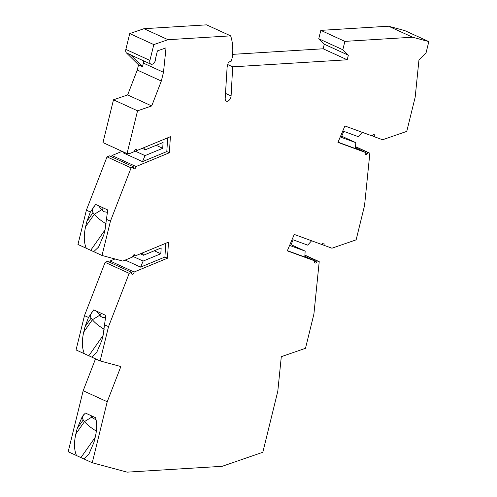 <?xml version="1.0" encoding="UTF-8"?>
<svg xmlns="http://www.w3.org/2000/svg" width="497" height="497" viewBox="0 0 497 497"><rect width="100%" height="100%" fill="white"/><g stroke="black" fill="none" stroke-linecap="round" stroke-linejoin="round"><path stroke-width="0.75" d="M165.774 243.288L164.905 257.048L167.464 258.216L134.128 272.008A1.895 1.131 -65.4 0 1 133.364 273.785A1.895 1.131 -65.4 0 1 132.053 274.263A1.895 1.131 -65.4 0 1 131.556 273.443L131.624 272.337L129.183 273.35L108.532 326.635L100.108 360.934L120.864 366.544L107.228 401.744L92.243 462.757L127.133 472.15L222.165 466.31L262.814 452.27L277.798 391.257L281.302 356.678L305.487 348.31L313.911 314.011L319.217 261.664L317.198 260.925L316.719 262.062L314.694 261.136M355.473 147.889L365.419 152.442A1.895 1.131 114.6 0 0 365.699 154.548A1.895 1.131 114.6 0 0 367.358 153.598L367.836 152.461L369.855 153.2L364.556 205.547L356.132 239.846L331.94 248.214L323.889 245.269A1.895 1.131 -65.4 0 0 323.609 243.157A1.895 1.131 -65.4 0 0 321.758 244.493L294.261 234.435L287.303 250.848L314.781 260.906A1.895 1.131 114.6 0 0 315.055 263.012A1.895 1.131 114.6 0 0 316.719 262.062M365.419 152.442L337.941 142.384L344.899 125.971L372.402 136.029A1.895 1.131 -65.4 0 1 374.253 134.693A1.895 1.131 -65.4 0 1 374.527 136.805L372.477 135.867M143.596 60.839L143.36 63.088L163.482 72.289L161.32 81.042L151.709 105.942L137.551 110.812L113.484 99.804L127.642 94.939L137.259 70.04L138.533 64.865L126.387 52.862A4.324 2.584 -65.4 0 1 125.859 49.414L149.926 60.423L153.815 44.593L168.042 39.704L230.639 35.859A51.377 30.677 -65.4 0 1 232.453 56.621L231.36 61.075L228.309 62.336L227.117 67.176L225.191 98.443A4.324 2.584 -65.4 0 0 226.34 101.146A4.324 2.584 -65.4 0 0 229.353 100.027A4.324 2.584 -65.4 0 0 231.093 95.946L232.689 66.834L347.217 59.789L348.341 55.21L342.824 49.756L344.881 41.375L412.585 37.213L428.824 41.599L426.097 52.707L418.934 60.168L415.194 97.083L406.77 131.382L382.578 139.75L374.527 136.805M149.926 60.423A4.324 2.584 114.6 0 0 150.448 63.864A4.324 2.584 114.6 0 0 150.908 64.188A4.324 2.584 114.6 0 0 154.225 62.703A4.324 2.584 114.6 0 0 155.629 58.13L157.406 50.893L166.035 47.855L163.482 72.289M137.551 110.812L127.039 153.598L129.978 153.418L134.445 151.566A1.895 1.131 114.6 0 1 135.215 149.796A1.895 1.131 114.6 0 1 136.526 149.311A1.895 1.131 114.6 0 1 137.029 150.498L170.39 136.7L169.371 152.753L136.035 166.545A1.895 1.131 -65.4 0 1 135.271 168.315A1.895 1.131 -65.4 0 1 133.96 168.8A1.895 1.131 -65.4 0 1 133.463 167.974L133.531 166.868L109.47 155.859L107.023 156.872L86.379 210.163L77.954 244.462L86.273 248.27C83.869 242.604 83.651 235.385 85.627 226.613L86.938 221.283L90.386 211.995L86.379 210.163M133.389 255.178L135.122 255.967A1.895 1.131 114.6 0 0 134.619 254.781A1.895 1.131 114.6 0 0 133.308 255.265A1.895 1.131 114.6 0 0 132.537 257.036L122.771 261.074L102.015 255.47L110.44 221.171L131.084 167.88L133.531 166.868M135.122 255.967L168.483 242.163L167.464 258.216M92.243 462.757L68.176 451.748L83.167 390.735L95.523 358.84M108.532 326.635L104.525 324.802L103.177 335.053L101.866 340.377L96.648 352.572L91.79 357.132L76.047 349.931L84.471 315.632L105.115 262.341L107.563 261.329L131.624 272.337M134.128 272.008L110.067 261.006A1.895 1.131 -65.4 0 1 109.657 262.286M110.067 261.006L114.981 258.968M122.113 151.343L111.968 155.536A1.895 1.131 -65.4 0 1 111.564 156.822M113.484 99.804L102.972 142.589L127.039 153.598M153.815 44.593L129.748 33.585L125.859 49.414M129.748 33.585L143.975 28.696L206.572 24.85L230.639 35.859M232.652 54.353L323.149 48.787L324.274 44.202L318.757 38.747L320.813 30.367L388.524 26.204L404.757 30.59L428.824 41.599M110.44 221.171L106.433 219.332L105.084 229.583L103.774 234.913L98.555 247.102L93.697 251.662L86.273 248.27M93.697 251.662L102.015 255.47M90.386 211.995L95.648 204.416L107.743 209.945L106.433 219.332M131.084 167.88L107.023 156.872M151.709 105.942L127.642 94.939M137.259 70.04L161.32 81.042M168.042 39.704L143.975 28.696M138.533 64.865L142.477 66.673L130.332 54.664A4.324 2.584 114.6 0 0 130.792 54.987L150.908 64.188M362.232 132.308L358.337 136.681L343.769 131.351L341.24 137.327L355.802 142.651L355.43 148.553L338.028 142.185M341.712 136.209L355.802 142.651M95.207 437.298L81.017 457.47M76.501 455.556C74.09 449.891 73.879 442.678 75.855 433.9L77.159 428.576L82.384 416.38L85.385 413.044L95.604 417.716C97.095 423.233 96.996 429.619 95.312 436.869L94.001 442.2L88.783 454.388L83.925 458.955M96.051 419.53L93.368 418.611L91.87 417.058L84.533 421.568A12.978 3.1 -144.9 0 0 96.356 431.067M75.855 433.9L84.533 421.568L83.248 419.915C82.34 418.704 82.496 416.964 83.701 414.697M91.87 417.058L90.609 415.43M367.358 153.598L365.332 152.672M367.836 152.461L355.541 146.839M369.855 153.2L355.548 146.658M319.217 261.664L304.909 255.123M136.035 166.545L111.968 155.536M317.198 260.925L304.897 255.303M287.384 250.65L304.791 257.017L305.164 251.115L290.596 245.785L293.131 239.815L307.693 245.145L311.594 240.772M291.068 244.673L305.164 251.115M143.36 63.088L142.477 66.673M232.689 66.834L227.756 64.579M347.217 59.789L323.149 48.787M348.341 55.21L324.274 44.202M342.824 49.756L318.757 38.747M344.881 41.375L320.813 30.367M412.585 37.213L388.524 26.204M134.6 150.839L145.037 155.611L142.477 161.643L166.806 151.579L169.371 152.753M166.806 151.579L167.675 137.818M145.037 155.611L162.705 148.299L163.078 142.465L145.404 149.771L144.354 147.466M123.896 152.157L123.542 152.983L142.477 161.643M156.182 145.317L162.705 148.299M142.26 148.336L145.404 149.771M104.979 230.012L90.789 250.184M107.557 212.343L103.848 211.685L101.649 209.771L94.306 214.275A12.978 3.1 -144.9 0 0 106.134 223.774M85.627 226.613L94.306 214.275L93.026 212.629C91.995 211.231 92.336 209.169 94.045 206.448M101.649 209.771L98.499 205.721M100.108 360.934L91.79 357.132M84.366 353.734C81.962 348.074 81.744 340.855 83.72 332.077L85.03 326.753L88.478 317.465L84.471 315.632M88.478 317.465L93.747 309.886L105.836 315.415L104.525 324.802M129.183 273.35L105.115 262.341M164.905 257.048L140.57 267.113L143.13 261.08L160.804 253.768L161.171 247.928L143.503 255.241L142.446 252.936M125.188 260.074L140.57 267.113M132.693 256.303L143.13 261.08M154.275 250.786L160.804 253.768M140.353 253.799L143.503 255.241M107.228 401.744L83.167 390.735M85.03 326.753L91.119 318.099L92.399 319.745A12.978 3.1 -144.9 0 0 104.227 329.244M105.65 317.813L102.73 317.446L100.823 316.508L96.592 311.19M91.119 318.099C90.087 316.701 90.429 314.638 92.138 311.911M103.072 335.481L88.882 355.653M323.889 245.269L321.832 244.331M304.835 256.353L314.781 260.906M135.296 149.709L137.029 150.498M126.387 52.862L130.332 54.664M231.093 95.946L225.501 93.393M86.938 221.283L93.026 212.629M101.842 210.069L103.345 207.932M92.069 417.356L92.74 416.405M99.742 315.235L92.399 319.745L83.72 332.077M99.94 315.533L101.438 313.402M77.159 428.576L83.248 419.915"/></g></svg>

